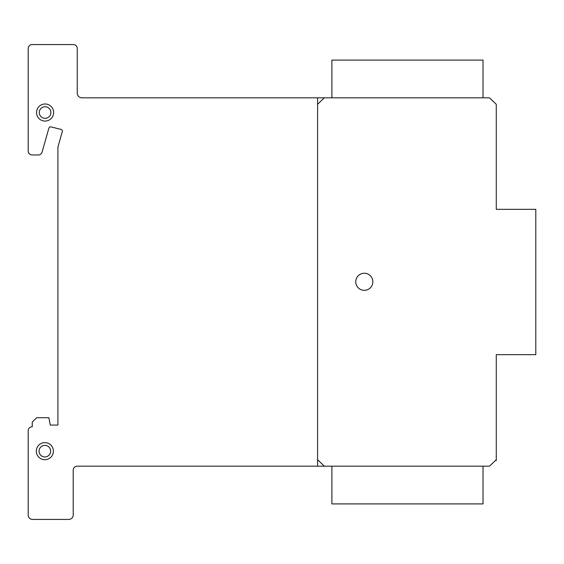 <?xml version="1.0" encoding="UTF-8"?>
<svg xmlns="http://www.w3.org/2000/svg" width="564" height="564" viewBox="0 0 564 564"><rect width="100%" height="100%" fill="white"/><g stroke="black" fill="none" stroke-linecap="round" stroke-linejoin="round"><path stroke-width="0.85" d="M483.031 97.819L483.031 60.094L331.893 60.094L331.893 97.819M483.031 466.181L483.031 503.906L331.893 503.906L331.893 466.181M36.456 452.716A8.545 8.545 0 0 1 43.294 442.754A8.545 8.545 0 0 1 53.256 449.6A8.545 8.545 0 0 1 46.41 459.561A8.545 8.545 0 0 1 36.456 452.716M45.91 456.854A5.788 5.788 0 0 0 50.548 450.1A5.788 5.788 0 0 0 43.795 445.461A5.788 5.788 0 0 0 39.156 452.215A5.788 5.788 0 0 0 45.91 456.854M53.629 112.532A8.545 8.545 0 0 1 45.085 121.077A8.545 8.545 0 0 1 36.54 112.532A8.545 8.545 0 0 1 45.085 103.987A8.545 8.545 0 0 1 53.629 112.532M45.085 106.744A5.788 5.788 0 0 0 39.29 112.532A5.788 5.788 0 0 0 45.085 118.32A5.788 5.788 0 0 0 50.873 112.532A5.788 5.788 0 0 0 45.085 106.744A5.788 5.788 0 0 1 50.097 115.43A5.788 5.788 0 0 1 40.065 115.43A5.788 5.788 0 0 1 45.085 106.744A5.788 5.788 0 0 1 50.097 115.43A5.788 5.788 0 0 1 40.065 115.43A5.788 5.788 0 0 1 45.085 106.744M366.473 273.519A8.545 8.545 0 0 1 372.564 283.953A8.545 8.545 0 0 1 362.137 290.051A8.545 8.545 0 0 1 356.039 279.617A8.545 8.545 0 0 1 366.473 273.519M496.264 104.298L496.264 209.322L535.8 209.322L535.8 354.678L496.264 354.678L496.264 459.702L489.517 466.181L77.247 466.181A3.955 3.955 0 0 0 73.207 470.087L73.207 515.094A4.427 4.427 0 0 1 68.702 519.43L32.24 519.43A4.329 4.329 0 0 1 28.2 515.094L28.2 430.684A3.934 3.934 0 0 1 32.24 426.8L32.24 422.034L36.738 417.712L48.892 417.712L50.259 425.073L57.909 425.073L57.909 147.169L62.139 132.082A1.791 1.791 0 0 0 61.074 129.424L50.682 126.815A1.882 1.882 0 0 0 48.892 128.127L42.032 152.315A3.906 3.906 0 0 1 38.091 154.952L32.035 154.952A3.934 3.934 0 0 1 28.2 150.969L28.2 48.462A3.948 3.948 0 0 1 32.24 44.57L73.39 44.57A3.948 3.948 0 0 1 77.247 48.575L77.247 92.63A4.759 4.759 0 0 0 81.759 97.819L489.517 97.819L496.264 104.298M77.247 92.63L77.247 93.504L77.247 92.63M496.264 459.702L496.264 460.64M44.852 445.37A5.788 5.788 0 0 1 49.865 454.055A5.788 5.788 0 0 1 39.84 454.055A5.788 5.788 0 0 1 44.852 445.37A5.788 5.788 0 0 1 49.865 454.055A5.788 5.788 0 0 1 39.84 454.055A5.788 5.788 0 0 1 44.852 445.37M44.852 442.613A8.545 8.545 0 0 1 52.255 455.43A8.545 8.545 0 0 1 37.457 455.43A8.545 8.545 0 0 1 44.852 442.613A8.545 8.545 0 0 1 53.256 449.6M364.302 273.244A8.545 8.545 0 0 1 371.704 286.061A8.545 8.545 0 0 1 356.906 286.061A8.545 8.545 0 0 1 364.302 273.244A8.545 8.545 0 0 1 371.704 286.061A8.545 8.545 0 0 1 356.906 286.061A8.545 8.545 0 0 1 364.302 273.244M45.085 103.987A8.545 8.545 0 0 1 52.48 116.804A8.545 8.545 0 0 1 37.682 116.804A8.545 8.545 0 0 1 45.085 103.987A8.545 8.545 0 0 1 52.48 116.804A8.545 8.545 0 0 1 37.682 116.804A8.545 8.545 0 0 1 45.085 103.987M324.335 466.181L317.588 459.702M317.588 104.298L324.335 97.819M317.588 97.819L317.588 466.181"/></g></svg>
